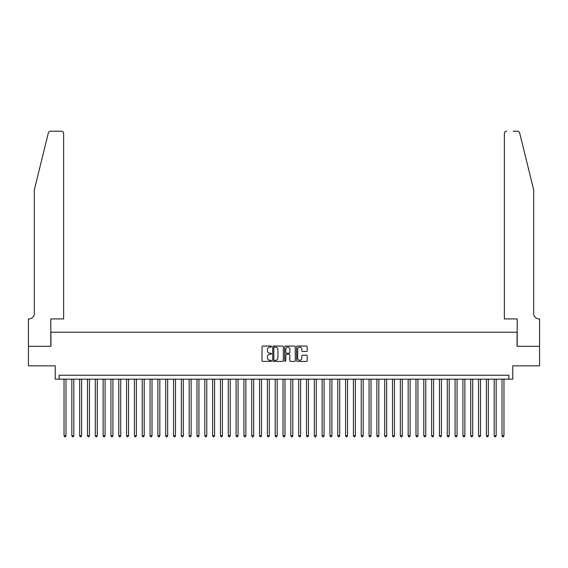 <?xml version="1.0" encoding="UTF-8"?>
<svg xmlns="http://www.w3.org/2000/svg" width="568" height="568" viewBox="0 0 568 568"><rect width="100%" height="100%" fill="white"/><g stroke="black" fill="none" stroke-linecap="round" stroke-linejoin="round"><path stroke-width="0.85" d="M271.49 346.586A0.54 0.54 0 0 0 270.95 346.047L262.792 346.047A0.767 0.767 0 0 0 262.026 346.821L262.026 360.637A0.767 0.767 0 0 0 262.792 361.404L270.95 361.404A0.54 0.54 0 0 0 271.49 360.865A0.54 0.54 0 0 0 270.95 360.332L269.892 360.332A2.457 2.457 0 0 1 267.436 357.875L267.436 356.718A2.457 2.457 0 0 1 269.892 354.262L270.95 354.262A0.54 0.54 0 0 0 271.49 353.729A0.54 0.54 0 0 0 270.95 353.189L269.892 353.189A2.457 2.457 0 0 1 267.436 350.733L267.436 349.583A2.457 2.457 0 0 1 269.892 347.126L270.95 347.126A0.54 0.54 0 0 0 271.49 346.586M306.436 351.464A0.767 0.767 0 0 0 307.203 350.697L307.203 346.821A0.767 0.767 0 0 0 306.436 346.047L297.376 346.047A0.767 0.767 0 0 0 296.61 346.821L296.61 360.637A0.767 0.767 0 0 0 297.376 361.404L306.436 361.404A0.767 0.767 0 0 0 307.203 360.637L307.203 355.951A0.767 0.767 0 0 0 306.436 355.185L302.559 355.185A0.767 0.767 0 0 0 301.793 355.951L301.793 358.273A2.052 2.052 0 0 1 299.741 360.332A2.052 2.052 0 0 1 297.682 358.273L297.682 349.178A2.052 2.052 0 0 1 299.741 347.126A2.052 2.052 0 0 1 301.793 349.178L301.793 350.697A0.767 0.767 0 0 0 302.559 351.464L306.436 351.464M508.864 379.147L512.776 379.147L512.776 365.849L539.557 365.849L539.557 346.295L517.072 346.295L517.072 332.216L50.928 332.216L50.928 346.295L28.443 346.295L28.443 365.849L55.224 365.849L55.224 379.147L508.864 379.147L508.864 375.235L59.136 375.235L59.136 379.147M283.325 346.821A0.767 0.767 0 0 0 282.559 346.047L273.499 346.047A0.767 0.767 0 0 0 272.732 346.821L272.732 360.637A0.767 0.767 0 0 0 273.499 361.404L282.559 361.404A0.767 0.767 0 0 0 283.325 360.637L283.325 346.821M285.441 346.047L294.501 346.047A0.767 0.767 0 0 1 295.268 346.821L295.268 360.637A0.767 0.767 0 0 1 294.501 361.404L290.624 361.404A0.767 0.767 0 0 1 289.85 360.637L289.85 355.036A0.767 0.767 0 0 0 289.084 354.262L286.513 354.262A0.767 0.767 0 0 0 285.747 355.036L285.747 360.865A0.54 0.54 0 0 1 285.207 361.404A0.54 0.54 0 0 1 284.674 360.865L284.674 346.821A0.767 0.767 0 0 1 285.441 346.047M274.344 347.126A0.54 0.54 0 0 0 273.811 347.659L273.811 359.792A0.54 0.54 0 0 0 274.344 360.332L275.459 360.332A2.457 2.457 0 0 0 277.915 357.875L277.915 349.583A2.457 2.457 0 0 0 275.459 347.126L274.344 347.126M289.85 349.214A2.052 2.052 0 0 0 287.798 347.162A2.052 2.052 0 0 0 285.747 349.214L285.747 352.423A0.767 0.767 0 0 0 286.513 353.189L289.084 353.189A0.767 0.767 0 0 0 289.85 352.423L289.85 349.214M64.028 379.147L64.028 435.77L65.98 435.77L65.98 379.147M65.98 435.77L65.398 436.792L64.61 436.792L64.028 435.77M48.337 132.997C48.933 131.712 48.933 131.712 48.337 132.997L34.307 189.868L34.307 313.444A5.474 5.474 0 0 1 28.833 318.925L28.4 318.925L28.4 346.295L50.808 346.295L50.808 318.925L63.637 318.925L63.637 133.558A2.343 2.343 0 0 0 61.287 131.208L50.616 131.208A2.343 2.343 0 0 0 48.337 132.997M54.798 131.208L61.287 131.208C62.7 131.357 63.488 132.145 63.637 133.558L63.637 318.925M34.307 313.444A5.474 5.474 0 0 1 28.833 318.925M529.39 172.431L519.663 132.997L533.693 189.868L533.693 313.444A5.474 5.474 0 0 0 539.167 318.925L539.6 318.925L539.6 346.295L517.192 346.295L517.192 318.925L504.363 318.925L504.363 133.558L504.363 318.925M513.202 131.208L517.384 131.208A2.343 2.343 0 0 1 519.663 132.997M506.713 131.208A2.343 2.343 0 0 0 504.363 133.558C504.512 132.145 505.3 131.357 506.713 131.208M533.693 313.444A5.474 5.474 0 0 0 539.167 318.925M71.845 379.147L71.845 435.77L73.805 435.77L73.805 379.147M73.805 435.77L73.215 436.792L72.434 436.792L71.845 435.77M79.669 379.147L79.669 435.77L81.622 435.77L81.622 379.147M81.622 435.77L81.039 436.792L80.258 436.792L79.669 435.77M87.493 379.147L87.493 435.77L89.446 435.77L89.446 379.147M89.446 435.77L88.856 436.792L88.075 436.792L87.493 435.77M95.31 379.147L95.31 435.77L97.27 435.77L97.27 379.147M97.27 435.77L96.681 436.792L95.9 436.792L95.31 435.77M103.135 379.147L103.135 435.77L105.087 435.77L105.087 379.147M105.087 435.77L104.498 436.792L103.717 436.792L103.135 435.77M110.952 379.147L110.952 435.77L112.911 435.77L112.911 379.147M112.911 435.77L112.322 436.792L111.541 436.792L110.952 435.77M118.776 379.147L118.776 435.77L120.728 435.77L120.728 379.147M120.728 435.77L120.146 436.792L119.365 436.792L118.776 435.77M126.593 379.147L126.593 435.77L128.553 435.77L128.553 379.147M128.553 435.77L127.963 436.792L127.182 436.792L126.593 435.77M134.417 379.147L134.417 435.77L136.37 435.77L136.37 379.147M136.37 435.77L135.787 436.792L135.006 436.792L134.417 435.77M142.241 379.147L142.241 435.77L144.194 435.77L144.194 379.147M144.194 435.77L143.605 436.792L142.824 436.792L142.241 435.77M150.058 379.147L150.058 435.77L152.018 435.77L152.018 379.147M152.018 435.77L151.429 436.792L150.648 436.792L150.058 435.77M157.883 379.147L157.883 435.77L159.835 435.77L159.835 379.147M159.835 435.77L159.253 436.792L158.465 436.792L157.883 435.77M165.7 379.147L165.7 435.77L167.659 435.77L167.659 379.147M167.659 435.77L167.07 436.792L166.289 436.792L165.7 435.77M173.524 379.147L173.524 435.77L175.476 435.77L175.476 379.147M175.476 435.77L174.894 436.792L174.113 436.792L173.524 435.77M181.348 379.147L181.348 435.77L183.301 435.77L183.301 379.147M183.301 435.77L182.711 436.792L181.93 436.792L181.348 435.77M189.165 379.147L189.165 435.77L191.125 435.77L191.125 379.147M191.125 435.77L190.536 436.792L189.755 436.792L189.165 435.77M196.989 379.147L196.989 435.77L198.942 435.77L198.942 379.147M198.942 435.77L198.36 436.792L197.572 436.792L196.989 435.77M204.807 379.147L204.807 435.77L206.766 435.77L206.766 379.147M206.766 435.77L206.177 436.792L205.396 436.792L204.807 435.77M212.631 379.147L212.631 435.77L214.583 435.77L214.583 379.147M214.583 435.77L214.001 436.792L213.22 436.792L212.631 435.77M220.455 379.147L220.455 435.77L222.407 435.77L222.407 379.147M222.407 435.77L221.818 436.792L221.037 436.792L220.455 435.77M228.272 379.147L228.272 435.77L230.232 435.77L230.232 379.147M230.232 435.77L229.642 436.792L228.861 436.792L228.272 435.77M236.096 379.147L236.096 435.77L238.049 435.77L238.049 379.147M238.049 435.77L237.467 436.792L236.679 436.792L236.096 435.77M243.913 379.147L243.913 435.77L245.873 435.77L245.873 379.147M245.873 435.77L245.284 436.792L244.503 436.792L243.913 435.77M251.738 379.147L251.738 435.77L253.69 435.77L253.69 379.147M253.69 435.77L253.108 436.792L252.327 436.792L251.738 435.77M259.562 379.147L259.562 435.77L261.514 435.77L261.514 379.147M261.514 435.77L260.925 436.792L260.144 436.792L259.562 435.77M267.379 379.147L267.379 435.77L269.339 435.77L269.339 379.147M269.339 435.77L268.749 436.792L267.968 436.792L267.379 435.77M275.203 379.147L275.203 435.77L277.156 435.77L277.156 379.147M277.156 435.77L276.566 436.792L275.785 436.792L275.203 435.77M283.02 379.147L283.02 435.77L284.98 435.77L284.98 379.147M284.98 435.77L284.39 436.792L283.609 436.792L283.02 435.77M290.844 379.147L290.844 435.77L292.797 435.77L292.797 379.147M292.797 435.77L292.215 436.792L291.434 436.792L290.844 435.77M298.661 379.147L298.661 435.77L300.621 435.77L300.621 379.147M300.621 435.77L300.032 436.792L299.251 436.792L298.661 435.77M306.486 379.147L306.486 435.77L308.438 435.77L308.438 379.147M308.438 435.77L307.856 436.792L307.075 436.792L306.486 435.77M314.31 379.147L314.31 435.77L316.262 435.77L316.262 379.147M316.262 435.77L315.673 436.792L314.892 436.792L314.31 435.77M322.127 379.147L322.127 435.77L324.087 435.77L324.087 379.147M324.087 435.77L323.497 436.792L322.716 436.792L322.127 435.77M329.951 379.147L329.951 435.77L331.904 435.77L331.904 379.147M331.904 435.77L331.321 436.792L330.533 436.792L329.951 435.77M337.768 379.147L337.768 435.77L339.728 435.77L339.728 379.147M339.728 435.77L339.139 436.792L338.358 436.792L337.768 435.77M345.592 379.147L345.592 435.77L347.545 435.77L347.545 379.147M347.545 435.77L346.963 436.792L346.182 436.792L345.592 435.77M353.417 379.147L353.417 435.77L355.369 435.77L355.369 379.147M355.369 435.77L354.78 436.792L353.999 436.792L353.417 435.77M361.234 379.147L361.234 435.77L363.193 435.77L363.193 379.147M363.193 435.77L362.604 436.792L361.823 436.792L361.234 435.77M369.058 379.147L369.058 435.77L371.01 435.77L371.01 379.147M371.01 435.77L370.428 436.792L369.64 436.792L369.058 435.77M376.875 379.147L376.875 435.77L378.835 435.77L378.835 379.147M378.835 435.77L378.245 436.792L377.464 436.792L376.875 435.77M384.699 379.147L384.699 435.77L386.652 435.77L386.652 379.147M386.652 435.77L386.07 436.792L385.289 436.792L384.699 435.77M392.524 379.147L392.524 435.77L394.476 435.77L394.476 379.147M394.476 435.77L393.887 436.792L393.106 436.792L392.524 435.77M400.341 379.147L400.341 435.77L402.3 435.77L402.3 379.147M402.3 435.77L401.711 436.792L400.93 436.792L400.341 435.77M408.165 379.147L408.165 435.77L410.117 435.77L410.117 379.147M410.117 435.77L409.535 436.792L408.747 436.792L408.165 435.77M415.982 379.147L415.982 435.77L417.941 435.77L417.941 379.147M417.941 435.77L417.352 436.792L416.571 436.792L415.982 435.77M423.806 379.147L423.806 435.77L425.759 435.77L425.759 379.147M425.759 435.77L425.176 436.792L424.395 436.792L423.806 435.77M431.63 379.147L431.63 435.77L433.583 435.77L433.583 379.147M433.583 435.77L432.993 436.792L432.212 436.792L431.63 435.77M439.447 379.147L439.447 435.77L441.407 435.77L441.407 379.147M441.407 435.77L440.818 436.792L440.037 436.792L439.447 435.77M447.272 379.147L447.272 435.77L449.224 435.77L449.224 379.147M449.224 435.77L448.635 436.792L447.854 436.792L447.272 435.77M455.089 379.147L455.089 435.77L457.048 435.77L457.048 379.147M457.048 435.77L456.459 436.792L455.678 436.792L455.089 435.77M462.913 379.147L462.913 435.77L464.865 435.77L464.865 379.147M464.865 435.77L464.283 436.792L463.502 436.792L462.913 435.77M470.73 379.147L470.73 435.77L472.69 435.77L472.69 379.147M472.69 435.77L472.1 436.792L471.319 436.792L470.73 435.77M478.554 379.147L478.554 435.77L480.507 435.77L480.507 379.147M480.507 435.77L479.925 436.792L479.144 436.792L478.554 435.77M486.378 379.147L486.378 435.77L488.331 435.77L488.331 379.147M488.331 435.77L487.742 436.792L486.961 436.792L486.378 435.77M494.195 379.147L494.195 435.77L496.155 435.77L496.155 379.147M496.155 435.77L495.566 436.792L494.785 436.792L494.195 435.77M502.02 379.147L502.02 435.77L503.972 435.77L503.972 379.147M503.972 435.77L503.39 436.792L502.602 436.792L502.02 435.77"/></g></svg>
